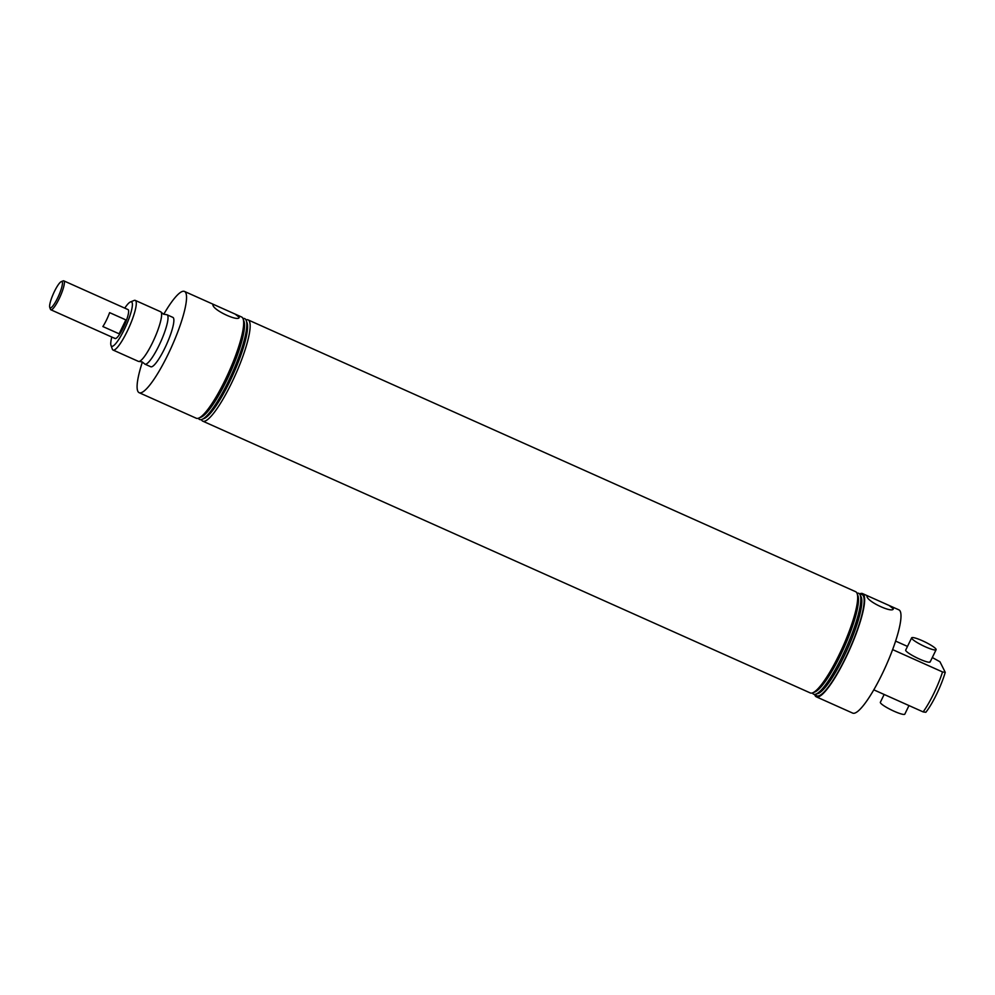<?xml version="1.0" encoding="UTF-8"?>
<svg xmlns="http://www.w3.org/2000/svg" width="995" height="995" viewBox="0 0 995 995"><rect width="100%" height="100%" fill="white"/><g stroke="black" fill="none" stroke-linecap="round" stroke-linejoin="round"><path stroke-width="1.49" d="M113.069 350.041L138.38 361.372A27.188 5.323 -65.9 0 0 139.051 361.446A27.188 5.323 -65.9 0 0 154.138 339.195A27.188 5.323 -65.9 0 0 161.227 312.38A27.188 5.323 -65.9 0 0 161.103 312.169A27.188 5.323 -65.9 0 0 160.593 311.733L135.283 300.403A27.188 5.323 114.1 0 1 135.905 301.062A27.188 5.323 114.1 0 1 128.144 329.357A27.188 5.323 114.1 0 1 113.069 350.041A27.188 5.323 114.1 0 1 112.435 349.382A27.188 5.323 114.1 0 1 112.323 349.108L110.992 345.402A24.29 4.764 -65.9 0 0 111.092 345.651A24.29 4.764 -65.9 0 0 124.3 329.482A24.29 4.764 -65.9 0 0 132.061 302.48A24.29 4.764 -65.9 0 0 130.432 301.945A24.29 4.764 -65.9 0 0 124.761 308.127M893.211 608.082C895.214 614.512 867.341 602.037 866.931 596.328L868.361 596.192L889.157 605.495L893.236 608.704M239.111 316.634C241.088 323.076 213.291 310.627 212.893 304.905L214.236 304.744L235.193 314.121L239.136 317.243M911.656 637.832A13.594 2.114 25.9 0 0 911.706 638.33A13.594 2.114 25.9 0 0 924.181 646.252A13.594 2.114 25.9 0 0 936.108 649.71A13.594 2.114 25.9 0 0 936.046 649.213A13.594 2.114 25.9 0 0 923.584 641.29A13.594 2.114 25.9 0 0 911.656 637.832L905.711 650.071A13.594 2.114 25.9 0 0 905.761 650.568A13.594 2.114 25.9 0 0 918.236 658.491A13.594 2.114 25.9 0 0 930.163 661.949A13.594 2.114 25.9 0 0 930.101 661.464M814.631 694.386A56.553 11.082 -65.9 0 0 815.029 695.468A56.553 11.082 -65.9 0 0 816.335 696.836L852.69 713.104A56.553 11.082 -65.9 0 0 884.033 670.083A56.553 11.082 -65.9 0 0 900.189 611.204A56.553 11.082 -65.9 0 0 898.883 609.848L889.157 605.495M816.335 696.836A56.553 11.082 -65.9 0 0 847.69 653.814A56.553 11.082 -65.9 0 0 863.847 594.948A56.553 11.082 -65.9 0 0 862.528 593.58A56.553 11.082 -65.9 0 0 859.568 593.94M201.388 419.591A55.471 10.87 -65.9 0 0 201.487 419.815A55.471 10.87 -65.9 0 0 202.781 421.159L810.291 692.943A55.471 10.87 -65.9 0 0 812.641 692.843A55.471 10.87 -65.9 0 0 842.864 646.75A55.471 10.87 -65.9 0 0 857.093 593.493A55.471 10.87 -65.9 0 0 856.882 593.008A55.471 10.87 -65.9 0 0 855.6 591.677L248.078 319.892A55.471 10.87 -65.9 0 0 245.989 319.892M812.38 692.93A55.247 10.821 -65.9 0 0 815.465 694.261A55.247 10.821 -65.9 0 0 846.061 648.205A55.247 10.821 -65.9 0 0 860.028 594.662A55.247 10.821 -65.9 0 0 860.028 594.649A55.247 10.821 -65.9 0 0 856.993 593.231M815.465 694.261L817.728 693.652A53.755 10.535 -65.9 0 0 847.504 648.839A53.755 10.535 -65.9 0 0 861.098 596.751A53.755 10.535 -65.9 0 0 861.085 596.739L860.028 594.649M815.39 694.274A55.471 10.87 -65.9 0 0 815.502 694.51A55.471 10.87 -65.9 0 0 845.65 657.596A55.471 10.87 -65.9 0 0 863.374 595.918A55.471 10.87 -65.9 0 0 859.991 594.587M142.397 362.018A55.471 10.87 -65.9 0 0 137.882 391.358A55.471 10.87 -65.9 0 0 139.163 392.702L196.289 418.248A55.471 10.87 -65.9 0 0 198.726 418.111A55.471 10.87 -65.9 0 0 228.862 372.055A55.471 10.87 -65.9 0 0 243.116 318.885A55.471 10.87 -65.9 0 0 242.879 318.325A55.471 10.87 -65.9 0 0 241.586 316.982L235.193 314.121M198.378 418.248A55.247 10.821 -65.9 0 0 202.047 419.368A55.247 10.821 -65.9 0 0 232.071 373.486A55.247 10.821 -65.9 0 0 246.262 320.539A55.247 10.821 -65.9 0 0 246.026 319.967A55.247 10.821 -65.9 0 0 242.979 318.549M202.781 421.159A55.471 10.87 -65.9 0 0 233.526 378.958A55.471 10.87 -65.9 0 0 249.359 321.223A55.471 10.87 -65.9 0 0 248.078 319.892M111.813 337.056A24.29 4.764 -65.9 0 0 110.992 345.402M130.432 301.945L134.089 300.465A27.188 5.323 114.1 0 1 135.283 300.403M114.736 338.138A15.845 3.109 -65.9 0 0 115.109 338.524A15.845 3.109 -65.9 0 0 123.89 326.472A15.845 3.109 -65.9 0 0 128.417 309.98A15.845 3.109 -65.9 0 0 128.044 309.594L63.792 280.851A15.845 3.109 114.1 0 1 60.969 294.707A15.845 3.109 114.1 0 1 50.857 309.781A15.845 3.109 114.1 0 1 50.422 309.234L49.75 307.38A14.39 2.823 -65.9 0 0 59.339 294.184A14.39 2.823 -65.9 0 0 61.267 281.635A14.39 2.823 -65.9 0 0 52.71 295.279A14.39 2.823 -65.9 0 0 49.75 307.38M139.051 361.446L142.173 361.919L144.474 363.747A27.052 5.298 -65.9 0 0 144.934 364.145L150.78 366.757A27.052 5.298 -65.9 0 0 165.767 346.185A27.052 5.298 -65.9 0 0 173.491 318.027A27.052 5.298 -65.9 0 0 172.869 317.38L167.023 314.768A27.052 5.298 -65.9 0 0 166.426 314.669L163.528 314.184L161.103 312.169M144.934 364.145A27.052 5.298 -65.9 0 0 159.921 343.561A27.052 5.298 -65.9 0 0 167.645 315.415A27.052 5.298 -65.9 0 0 167.023 314.768M139.163 392.702A55.471 10.87 -65.9 0 0 169.909 350.501A55.471 10.87 -65.9 0 0 185.754 292.766A55.471 10.87 -65.9 0 0 184.473 291.435A55.471 10.87 -65.9 0 0 163.752 314.283M202.047 419.368L204.199 418.497A53.543 10.497 -65.9 0 0 233.29 374.033A53.543 10.497 -65.9 0 0 247.046 322.716L246.262 320.539M198.726 418.111L201.139 417.141A53.543 10.497 -65.9 0 0 230.231 372.677A53.543 10.497 -65.9 0 0 243.999 321.348L243.116 318.885M812.641 692.843L814.855 691.985A53.755 10.535 -65.9 0 0 844.146 647.322A53.755 10.535 -65.9 0 0 857.926 595.719L857.093 593.493M945.25 672.334A32.624 6.393 114.1 0 1 925.847 712.283L923.136 711.898A36.255 7.102 -65.9 0 0 942.539 671.948L945.25 672.334L939.952 661.762L932.315 657.521M873.797 689.833L923.136 711.898M895.6 641.091L907.49 646.414M892.614 649.611L942.539 671.948M124.574 323.164A15.845 3.109 114.1 0 1 119.102 333.798L102.871 326.547A15.845 3.109 -65.9 0 0 108.343 315.912A15.845 3.109 -65.9 0 0 109.624 312.641L125.855 319.892A15.845 3.109 114.1 0 1 124.574 323.164M61.267 281.635L63.095 280.888A15.845 3.109 114.1 0 1 63.792 280.851M119.102 333.798L125.855 319.892M884.157 694.46L880.364 702.271A13.594 2.114 25.9 0 0 880.426 702.768A13.594 2.114 25.9 0 0 892.888 710.691A13.594 2.114 25.9 0 0 904.816 714.149L908.982 705.567M868.361 596.192L862.528 593.58M214.236 304.744L184.473 291.435M115.109 338.524L50.857 309.781M936.108 649.71L930.163 661.949"/></g></svg>
